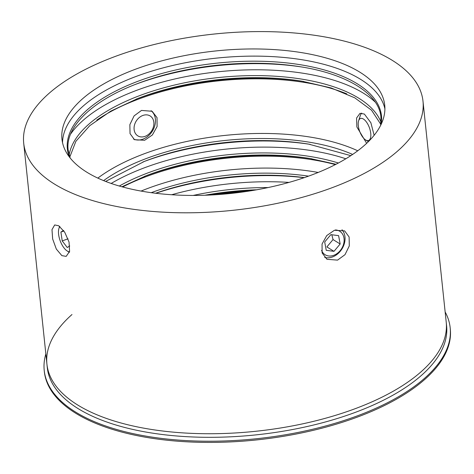 <?xml version="1.0" encoding="UTF-8"?>
<svg xmlns="http://www.w3.org/2000/svg" width="474" height="474" viewBox="0 0 474 474"><rect width="100%" height="100%" fill="white"/><g stroke="black" fill="none" stroke-linecap="round" stroke-linejoin="round"><path stroke-width="0.71" d="M374.146 135.286L370.864 122.725L364.364 114.05L360.015 113.333L356.578 118.032L356.869 126.943L366.651 143.32M141.519 110.418L134.095 115.887L129.864 124.644L130.03 133.609L134.486 139.7L144.653 140.274L152.361 134.977L157.09 126.54L157.03 117.641L152.142 111.277L141.519 110.418M61.863 255.634L56.329 249.075L52.65 238.967L51.992 229.629L54.694 224.943L58.723 225.778L64.695 232.177L69.038 242.042L69.595 251.416L66.182 256.369L61.863 255.634M337.553 260.125L326.971 259.296L322.124 252.962L322.047 244.063L326.722 235.596L334.413 230.269L344.628 230.874L349.125 236.994L349.285 245.935L345.007 254.668L337.553 260.125M357.746 150.785A162.274 71.645 -6 0 0 146.004 153.114A162.274 71.645 -6 0 0 97.834 178.1M96.779 120.1A162.274 71.645 174 0 1 140.263 98.474A162.274 71.645 174 0 1 346.713 93.834M330.023 188.474A200.751 88.632 -6 0 0 422.998 101.211A200.751 88.632 -6 0 0 116.681 55.914A200.751 88.632 -6 0 0 23.7 143.178A200.751 88.632 -6 0 0 330.023 188.474M71.989 314.535A200.751 88.632 -6 0 0 46.92 364.115A200.751 88.632 -6 0 0 353.243 409.406A200.751 88.632 -6 0 0 446.218 322.148L446.597 325.727A200.751 88.632 174 0 1 353.616 412.99A200.751 88.632 174 0 1 47.299 367.7L46.92 364.115A200.751 88.632 -6 0 0 353.243 409.406A200.751 88.632 -6 0 0 446.218 322.148L422.998 101.211M318.178 172.447A162.274 71.645 -6 0 0 149.642 187.745A162.274 71.645 -6 0 0 141.045 191.069M335.331 164.608A162.274 71.645 -6 0 0 148.392 175.807A162.274 71.645 -6 0 0 122.63 186.963M62.544 142.715A162.274 71.645 174 0 1 137.875 75.787A162.274 71.645 174 0 1 384.906 108.836M137.122 68.617A162.274 71.645 -6 0 0 61.964 139.155A162.274 71.645 -6 0 0 309.575 175.771A162.274 71.645 -6 0 0 384.734 105.234A162.274 71.645 -6 0 0 137.122 68.617M246.622 191.443A162.274 71.645 -6 0 0 214.983 194.767M155.857 193.274A163.945 72.38 174 0 1 294.413 176.713A163.945 72.38 174 0 1 304.142 177.691M171.665 194.737A163.945 72.38 174 0 1 288.992 182.407M207.973 195.128A163.945 72.38 174 0 1 253.554 190.335M144.422 176.399A163.945 72.38 174 0 1 289.146 156.248A163.945 72.38 174 0 1 311.821 158.802M111.165 183.45A163.945 72.38 174 0 1 288.275 147.977A163.945 72.38 174 0 1 345.819 158.784M142.905 161.984A163.945 72.38 174 0 1 287.629 141.833A163.945 72.38 174 0 1 310.304 144.386M136.293 99.072A163.945 72.38 174 0 1 281.017 78.921A163.945 72.38 174 0 1 303.692 81.475M70.608 134.089A163.945 72.38 174 0 1 280.146 70.65A163.945 72.38 174 0 1 375.224 102.076M134.782 84.656A163.945 72.38 174 0 1 279.5 64.505A163.945 72.38 174 0 1 302.175 67.059M445.151 311.957A204.093 90.107 174 0 1 450.176 327.765A204.093 90.107 174 0 1 355.648 416.486A204.093 90.107 174 0 1 44.224 370.437A204.093 90.107 174 0 1 45.848 353.924M450.176 327.765L450.3 328.962A204.093 90.107 174 0 1 355.773 417.677A204.093 90.107 174 0 1 44.349 371.628L44.224 370.437M358.622 120.817A11.708 5.19 69.9 0 1 363.937 119.389A11.708 5.19 69.9 0 1 370.786 133.792A11.708 5.19 69.9 0 1 365.608 139.937A11.708 5.19 69.9 0 1 365.116 139.599A11.708 5.19 69.9 0 1 358.622 120.817L360.317 115.549A16.726 7.412 69.9 0 1 361.692 113.102M321.562 250.414A13.829 10.789 121.9 0 0 334.662 254.947A13.829 10.789 121.9 0 0 344.136 240.543A13.829 10.789 121.9 0 0 335.414 229.943M324.684 257.4A16.726 13.053 121.9 0 0 333.589 256.493A16.726 13.053 121.9 0 0 341.985 229.742M340.16 243.997L333.986 251.339L326.248 250.337L324.69 241.983L330.864 234.642L338.602 235.643L340.16 243.997L333.05 239.577L331.806 234.76M333.05 239.577L326.876 246.918L333.986 251.339M59.884 226.602A13.829 6.132 -110.1 0 0 58.954 228.397A13.829 6.132 -110.1 0 0 60.168 240.751A13.829 6.132 -110.1 0 0 67.207 250.977A13.829 6.132 -110.1 0 0 67.818 251.321A13.829 6.132 -110.1 0 0 69.506 251.801M69.761 245.947L67.249 247.493L62.218 240.922L60.903 232.076L63.516 230.471M68.013 238.807L62.218 240.922M63.889 230.98L60.903 232.076M151.082 110.697A16.726 13.053 -58.1 0 1 154.542 126.517A16.726 13.053 -58.1 0 1 141.732 139.54A16.726 13.053 -58.1 0 1 133.538 139.03M144.274 136.607A11.708 9.136 -58.1 0 1 134.059 128.644A11.708 9.136 -58.1 0 1 143.681 115.194A11.708 9.136 -58.1 0 1 153.89 123.151A11.708 9.136 -58.1 0 1 144.274 136.607M151.218 192.675A157.925 69.725 174 0 1 291.747 174.219A157.925 69.725 174 0 1 308.556 176.138M193.173 195.436A157.925 69.725 174 0 1 268.094 187.562M204.798 195.247A157.925 69.725 174 0 1 256.683 189.796M155.596 193.244A157.925 69.725 174 0 1 291.966 176.287A157.925 69.725 174 0 1 304.391 177.602M119.306 186.033A157.925 69.725 174 0 1 286.598 153.766A157.925 69.725 174 0 1 338.395 163.003M103.605 180.612A157.925 69.725 174 0 1 285.081 139.344A157.925 69.725 174 0 1 352.626 154.441M121.937 186.774L145.921 175.813A157.925 69.725 174 0 1 286.817 155.833A157.925 69.725 174 0 1 310.233 158.541L335.971 164.277M105.625 181.418L144.404 161.397A157.925 69.725 174 0 1 285.301 141.418A157.925 69.725 174 0 1 308.716 144.126L350.813 155.644M69.133 155.022A157.925 69.725 174 0 1 278.469 76.438A157.925 69.725 174 0 1 381.019 122.245M69.24 156.805A157.925 69.725 174 0 1 276.952 62.017A157.925 69.725 174 0 1 381.286 124.004M69.791 157.048L75.881 141.299L89.752 125.681L110.762 111.135L137.792 98.485A157.925 69.725 174 0 1 278.688 78.506A157.925 69.725 174 0 1 302.104 81.214L331.178 87.968L354.748 97.828L371.563 110.217L380.8 124.36M70.128 157.949L68.143 149.932C65.151 127.376 91.606 101.063 136.281 84.07A157.925 69.725 174 0 1 277.172 64.091A157.925 69.725 174 0 1 300.587 66.798C347.821 74.14 379.164 94.373 380.93 117.06L380.658 125.308M23.7 143.178L46.92 364.115M365.608 139.937L368.375 141.661M67.207 250.977L69.364 252.328M58.954 228.397L59.6 226.382"/></g></svg>
